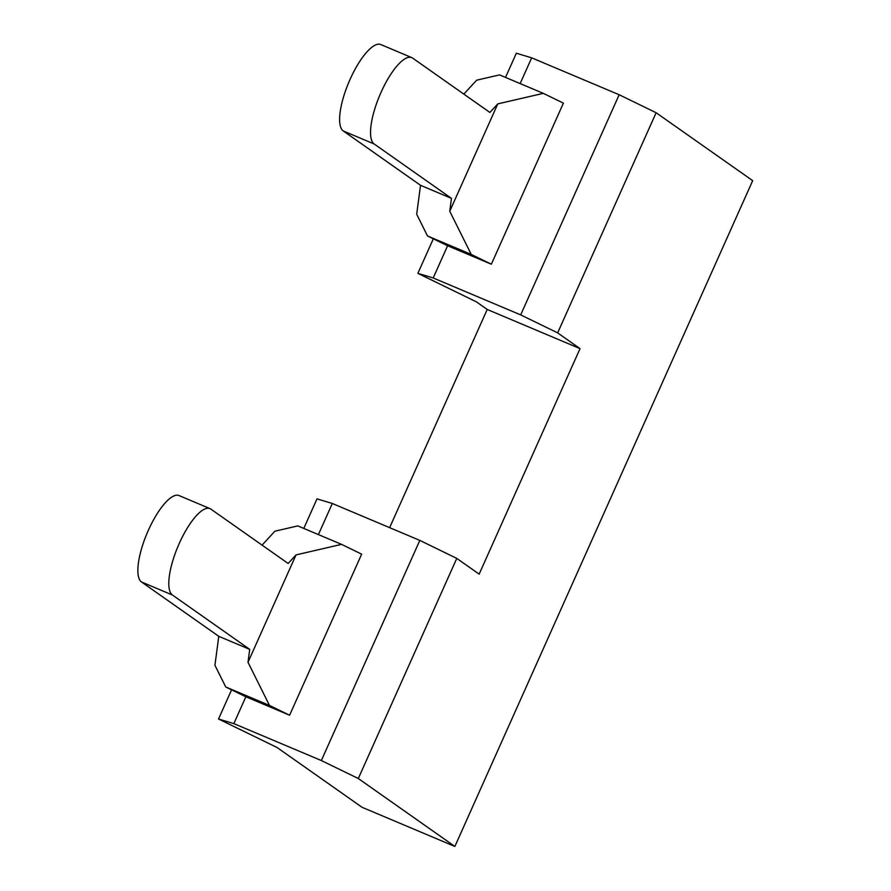 <?xml version="1.0" encoding="UTF-8"?>
<svg xmlns="http://www.w3.org/2000/svg" width="891" height="891" viewBox="0 0 891 891"><rect width="100%" height="100%" fill="white"/><g stroke="black" fill="none" stroke-linecap="round" stroke-linejoin="round"><path stroke-width="1.34" d="M231.582 689.823L218.529 719.004L277.012 747.471L362.058 807.291L454.867 846.45L752.683 180.661L656.121 112.734L557.655 332.878L520.689 314.891L433.193 277.97L447.605 245.76L427.502 235.97L416.687 214.263L420.53 185.306L343.258 130.955A47.156 14.802 112.9 0 1 349.461 80.769A47.156 14.802 112.9 0 1 380.802 44.55L411.731 57.603A47.156 14.802 112.9 0 0 380.39 93.822A47.156 14.802 112.9 0 0 374.187 143.997L451.459 198.359L449.755 211.267L497.779 103.879L489.894 112.444L412.622 58.093A47.156 14.802 112.9 0 0 411.731 57.603M557.655 332.878L580.041 348.626L487.221 309.467L476.362 301.826L417.868 273.359L433.193 277.97M580.041 348.626L479.158 574.127L456.771 558.39L358.305 778.522L321.35 760.535L233.843 723.615L245.849 696.773L289.608 715.228L269.494 705.438L225.746 686.983L214.931 665.276L218.774 636.319L141.502 581.968A47.156 14.802 112.9 0 1 147.706 531.782A47.156 14.802 112.9 0 1 179.046 495.563L209.986 508.616A47.156 14.802 112.9 0 0 178.645 544.835A47.156 14.802 112.9 0 0 172.442 595.021L249.714 649.372L218.774 636.319M245.849 696.773L225.746 686.983M520.689 314.891L619.167 94.747L531.66 57.837L516.346 53.215L505.52 77.417M520.144 83.576L531.66 57.837M449.755 211.267L471.25 254.425L491.353 264.215L563.402 103.133L543.298 93.355L497.779 103.879M491.353 264.215L447.605 245.76M454.867 846.45L358.305 778.522M389.623 527.661L487.221 309.467M463.821 94.112L476.663 80.19L499.55 74.889L543.298 93.355M456.771 558.39L419.817 540.391L321.35 760.535M303.775 528.43L316.996 498.86L332.321 503.482L419.817 540.391M417.868 273.359L433.327 238.81M318.399 534.6L332.321 503.482M289.608 715.228L361.657 554.146L341.554 544.368L296.035 554.904L247.999 662.28L269.494 705.438M451.459 198.359L420.53 185.306M471.25 254.425L427.502 235.97M218.529 719.004L233.843 723.615M262.077 545.125L274.907 531.203L297.806 525.902L341.554 544.368M656.121 112.734L619.167 94.747M296.035 554.904L288.138 563.468L210.866 509.106A47.156 14.802 112.9 0 0 209.986 508.616M249.714 649.372L247.999 662.28M374.187 143.997L343.258 130.955M172.442 595.021L141.502 581.968"/></g></svg>
